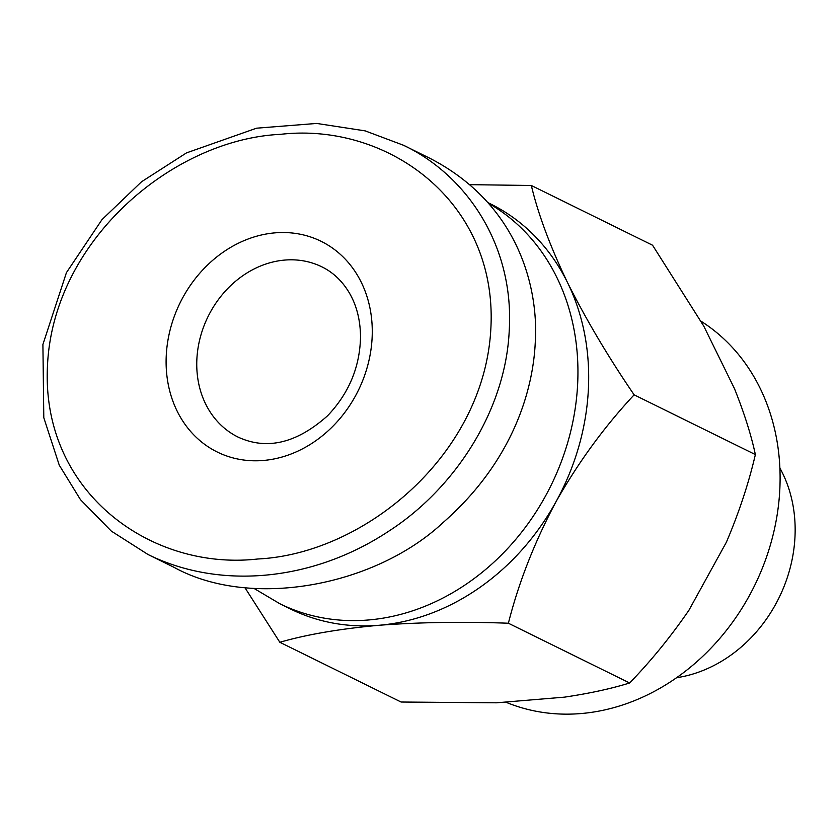<?xml version="1.0" encoding="UTF-8"?>
<svg xmlns="http://www.w3.org/2000/svg" width="837" height="837" viewBox="0 0 837 837"><rect width="100%" height="100%" fill="white"/><g stroke="black" fill="none" stroke-linecap="round" stroke-linejoin="round"><path stroke-width="1.26" d="M490.88 328.188C497.701 201.602 387.573 122.014 280.447 134.338C173.583 139.36 53.265 239.508 47.479 365.623C40.982 492.093 150.995 571.127 257.827 558.99C364.576 553.853 484.623 454.522 490.88 328.188M535.22 343.201C538.798 291.37 520.708 204.845 429.339 158.015L403.361 145.209L365.204 130.886L316.689 123.437L256.572 128.187L186.473 152.899L141.547 181.755L101.999 219.608L66.437 272.621L42.907 344.478L43.796 417.694L59.26 465.163L80.498 499.699L111.342 531.129L147.992 554.492L173.991 567.308C250.995 609.828 375.363 586.046 443.118 522.529C513.698 460.695 532.97 389.184 535.22 343.201M531.328 185.479L652.567 245.231L703.802 326.168L734.447 388.577C744.177 412.861 751.155 434.863 755.372 454.585C748.644 483.43 738.977 512.631 726.39 542.209L688.903 610.288C670.583 636.915 650.82 661.146 629.623 682.982C611.397 688.663 589.708 693.381 564.567 697.137L496.435 702.808L401.069 702.023L279.83 642.272C306.53 634.54 339.571 628.88 378.952 625.281C419.536 622.226 462.673 621.546 508.383 623.23C518.678 582.521 534.581 541.968 556.103 501.562C578.503 462.087 604.513 426.514 634.132 394.834C608.384 357.127 586.203 319.744 567.58 282.686C550.212 246.517 538.128 214.115 531.328 185.479L469.777 184.663M629.623 682.982L508.383 623.23M244.885 587.605L279.83 642.272M755.372 454.585L634.132 394.834M505.538 702.055A214.596 181.399 -63.8 0 0 580.868 713.563A214.596 181.399 -63.8 0 0 769.444 548.099A214.596 181.399 -63.8 0 0 700.967 321.188M253.988 588.411L279.84 603.739L290.565 609.022A225.885 190.951 -63.8 0 0 378.952 625.281A225.885 190.951 -63.8 0 0 556.103 501.562A225.885 190.951 -63.8 0 0 567.58 282.686A225.885 190.951 -63.8 0 0 490.283 203.789L488.034 202.68M676.558 677.729A135.531 114.575 -63.8 0 0 779.896 468.05M275.153 232.843A117.462 99.3 116.2 0 1 355.348 396.142A117.462 99.3 116.2 0 1 177.078 410.988A117.462 99.3 116.2 0 1 275.153 232.843M284.831 260.066A94.874 80.195 116.2 0 1 321.952 266.888C333.084 272.36 342.166 280.939 349.186 292.657C356.562 305.139 360.339 319.839 360.527 336.767C359.931 366.951 348.956 393.296 327.57 415.78C296.664 443.296 266.825 450.39 238.074 437.092A94.874 80.195 116.2 0 1 200.294 337.321A94.874 80.195 116.2 0 1 284.831 260.066M403.371 145.178L403.413 145.199C467.412 175.603 514.274 246.444 509.241 330.395C505.674 411.134 454.198 488.892 389.226 530.867C313.216 581.443 220.058 590.085 148.013 554.502M279.84 603.739A225.885 190.951 -63.8 0 0 368.228 619.997A225.885 190.951 -63.8 0 0 567.915 441.842A225.885 190.951 -63.8 0 0 488.588 203.318"/></g></svg>
